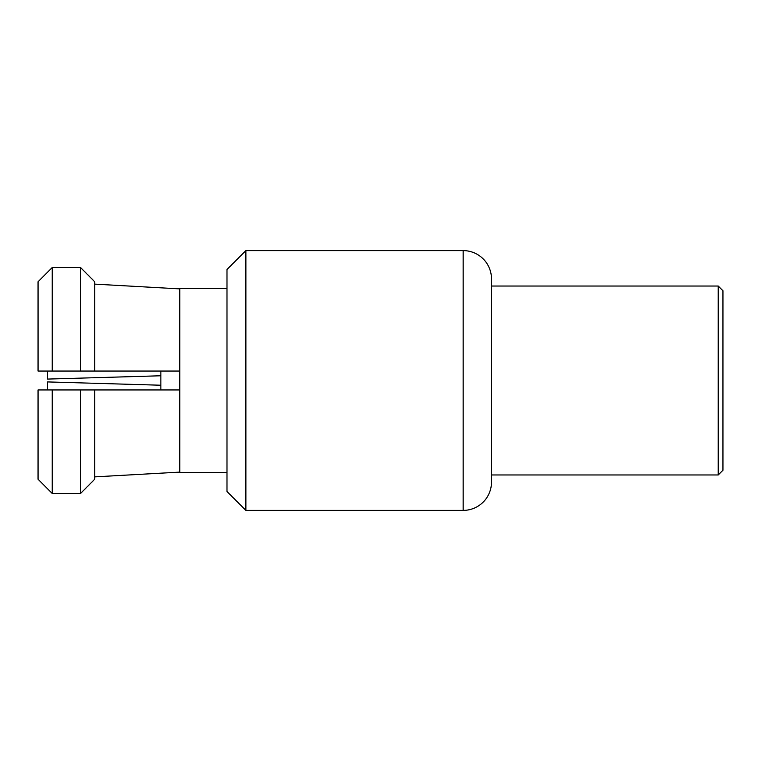<?xml version="1.0" encoding="UTF-8"?>
<svg xmlns="http://www.w3.org/2000/svg" width="761" height="761" viewBox="0 0 761 761"><rect width="100%" height="100%" fill="white"/><g stroke="black" fill="none" stroke-linecap="round" stroke-linejoin="round"><path stroke-width="1.14" d="M718.222 286.031L722.95 290.759L722.95 470.241L718.222 474.969L718.222 286.031L491.501 286.031M226.987 491.501L245.879 510.393L245.879 250.607L226.987 269.499L226.987 491.501M226.987 472.61L179.758 472.61L179.758 389.946L80.561 389.946L80.561 493.47L94.735 479.24L80.561 493.47L52.224 493.47L38.05 479.24L38.05 389.946L52.224 389.946L52.224 493.47L38.05 479.24M179.758 472.124L94.735 476.871M226.987 288.39L179.758 288.39L179.758 371.054L38.05 371.054L38.05 281.76L52.224 267.53L52.224 371.054M179.758 389.946L179.758 371.054M160.856 371.054L160.856 385.228L47.496 381.917L47.496 389.946M160.856 385.228L160.856 389.946M47.496 371.054L47.496 379.083L160.856 375.772M80.561 389.946L52.224 389.946M94.735 281.76L80.561 267.53L94.735 281.76L94.735 371.054M80.561 371.054L80.561 267.53L52.224 267.53L38.05 281.76M94.735 389.946L94.735 479.24M179.758 288.876L94.735 284.129M245.879 510.393L463.164 510.393A28.338 28.338 180 0 0 491.501 482.055L491.501 278.945A28.338 28.338 0 0 0 463.164 250.607L245.879 250.607M491.501 380.5L491.501 474.969L718.222 474.969M463.164 510.393L463.164 250.607"/></g></svg>
